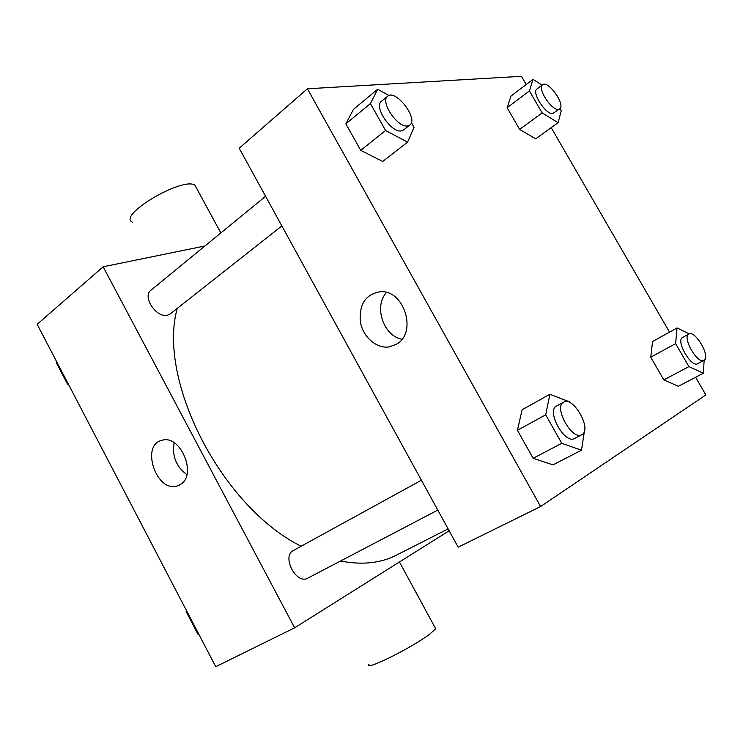<?xml version="1.0" encoding="UTF-8"?>
<svg xmlns="http://www.w3.org/2000/svg" width="743" height="743" viewBox="0 0 743 743"><rect width="100%" height="100%" fill="white"/><g stroke="black" fill="none" stroke-linecap="round" stroke-linejoin="round"><path stroke-width="1.11" d="M449.144 530.781L294.637 627.798L215.749 666.694L37.15 324.31L103.156 266.783L204.938 245.979M177.243 308.401C157.052 380.128 221.395 506.559 301.119 546.254M340.508 561.03C361.962 565.172 380.518 563.259 396.168 555.272L448.103 528.886M294.637 627.798L103.156 266.783M265.585 196.282L150.913 290.253C141.802 296.624 156.847 318.812 167.76 315.116L170.314 313.862L281.857 225.928M437.785 510.088L307.834 578.138C296.299 585.085 281.281 556.173 293.411 550.479L293.429 550.47M180.456 484.436L177.688 485.764C156.754 493.77 139.935 444.834 162.085 440.274C180.521 434.246 197.48 474.981 180.456 484.436M369.02 664.233C363.095 671.913 411.473 648.063 429.686 634.169L435.695 628.764L434.999 627.482M196.746 188.573L194.917 185.202C182.778 176.379 116.939 215.442 132.403 222.157M186.864 474.647C176.147 466.623 171.912 455.998 174.15 442.782M695.624 377.258L705.85 394.932L540.579 506.55L458.152 547.192L239.209 148.219L307.407 88.779L521.475 76.306L526.23 84.526M551.185 127.647L669.508 332.121M411.362 122.539L414.055 127.304L407.554 142.154L382.701 161.491L360.708 150.337L345.866 123.83L353.445 109.36L377.685 89.253L388.97 95.531M704.16 360.234L703.324 373.237L678.35 386.286L663.815 379.905L650.747 357.207L652.558 341.548L677.068 327.923L689.198 333.886M540.579 506.55L307.407 88.779M559.999 108.617L561.234 110.753L558.104 122.669L535.657 138.82L519.608 129.393L507.125 107.716L510.998 96.051L533.019 79.38L542.102 85.139M584.76 428.897L581.49 450.212L552.996 464.867L533.13 458.31L517.434 430.281L522.088 409.792L549.904 394.264L569.426 401.805L569.881 402.622M396.836 344.018L389.369 346.888C376.525 349.015 362.695 336.802 360.299 321.524C359.092 304.017 365.825 294.079 380.509 291.702C404.183 289.844 417.427 332.455 396.836 344.018M401.982 339.245C383.397 336.022 373.515 306.265 386.499 292.491M581.49 450.212L561.745 443.302L545.696 414.817L549.904 394.264M563.677 402.13C553.154 406.727 572.082 440.859 581.788 434.683L582.029 434.553C592.199 429.287 573.252 395.908 563.677 402.13L556.535 406.049C545.947 410.684 564.773 444.685 574.543 438.481L574.785 438.342M552.996 464.867L533.13 458.31L517.434 430.281L522.088 409.792M561.745 443.302L533.13 458.31M545.696 414.817L517.434 430.281M407.554 142.154L385.58 130.508L370.423 103.602L377.685 89.253M387.651 96.246L381.419 101.354C373.497 106.537 391.217 132.997 401.22 130.926L403.495 130.034L409.792 125.065C418.838 118.973 395.666 88.723 387.651 96.246C379.775 101.392 397.57 127.963 407.526 125.948L409.792 125.065M382.701 161.491L360.708 150.337L345.866 123.83L353.445 109.36M385.58 130.508L360.708 150.337M370.423 103.602L345.866 123.83M703.324 373.237L688.919 366.596L675.61 343.6L677.068 327.923M688.854 334.034C681.768 336.988 697.603 364.599 703.965 360.346L704.085 360.281C710.912 356.9 695.151 329.79 688.854 334.034L682.594 337.471C675.461 340.452 691.222 367.971 697.64 363.699L697.761 363.624M678.35 386.286L663.815 379.905L650.747 357.207L652.558 341.548M688.919 366.596L663.815 379.905M675.61 343.6L650.747 357.207M558.104 122.669L542.13 112.908L529.425 90.952L533.019 79.38M542.604 84.758L536.975 88.974C531.208 92.262 545.901 115.026 552.783 113.493L559.655 108.924C565.98 105.144 548.13 79.826 542.604 84.758C536.883 88.008 551.622 110.856 558.476 109.36L559.655 108.924M535.657 138.82L519.608 129.393L507.125 107.716L510.998 96.051M542.13 112.908L519.608 129.393M529.425 90.952L507.125 107.716M198.873 634.355L197.935 634.216L186.131 611.573L186.53 610.681M198.622 633.853L197.935 634.216M186.799 611.201L186.131 611.573M68.523 384.456L67.529 384.177L56.236 362.519L56.709 361.813M68.124 383.694L67.529 384.177M56.821 362.036L56.236 362.519M399.446 561.987L435.695 628.764M220.838 232.949L194.917 185.202M179.481 485.003L177.688 485.764M293.411 550.479L421.402 480.229M396.363 344.315L389.369 346.888M581.788 434.683L574.543 438.481M703.965 360.346L697.64 363.699"/></g></svg>

